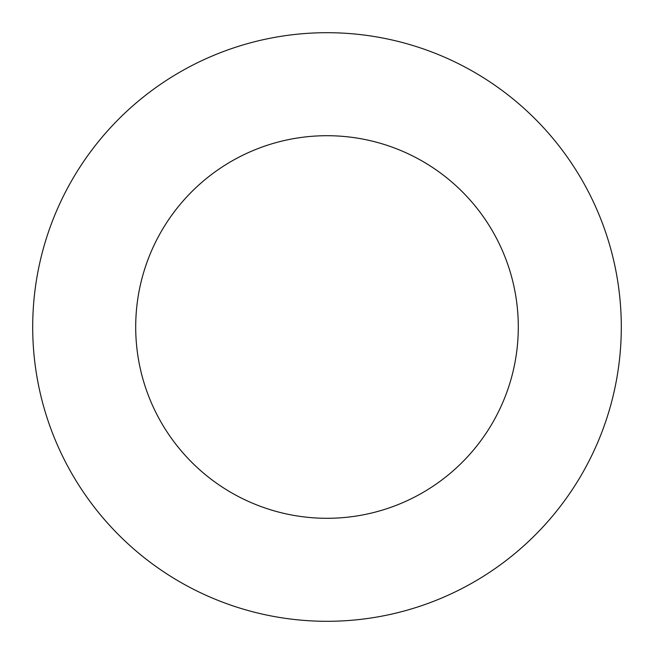 <?xml version="1.0" encoding="UTF-8"?>
<svg xmlns="http://www.w3.org/2000/svg" width="654" height="654" viewBox="0 0 654 654"><rect width="100%" height="100%" fill="white"/><g stroke="black" fill="none" stroke-linecap="round" stroke-linejoin="round"><path stroke-width="0.98" d="M327 621.3A294.3 294.3 0 0 0 621.3 327A294.3 294.3 0 0 0 327 32.7A294.3 294.3 0 0 0 32.7 327A294.3 294.3 0 0 0 327 621.3M327 518.295A191.295 191.295 0 0 0 518.295 327A191.295 191.295 0 0 0 327 135.705A191.295 191.295 0 0 0 135.705 327A191.295 191.295 0 0 0 327 518.295"/></g></svg>
